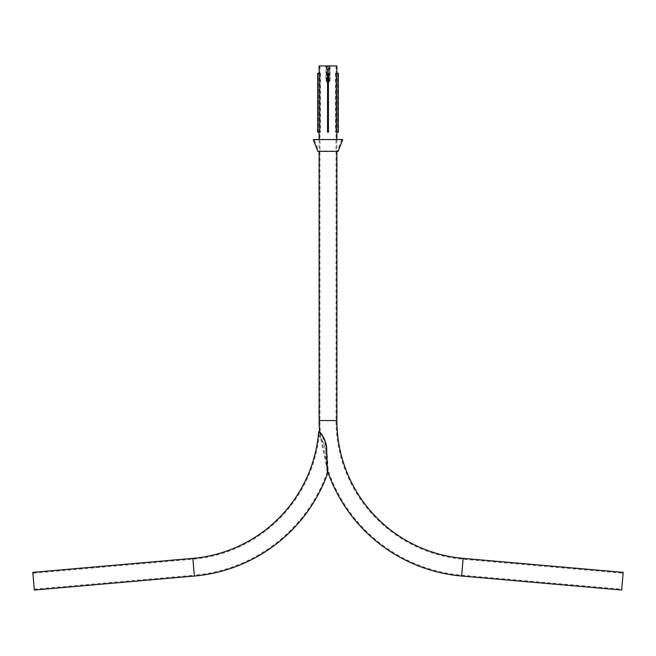 <?xml version="1.0" encoding="UTF-8"?>
<svg xmlns="http://www.w3.org/2000/svg" width="656" height="656" viewBox="0 0 656 656"><rect width="100%" height="100%" fill="white"/><g stroke="black" fill="none" stroke-linecap="round" stroke-linejoin="round"><path stroke-width="0.49" stroke-dasharray="3.28 2.46" d="M336.02 65.953L330.091 65.953L330.091 80.68C328.689 83.435 327.295 83.435 325.909 80.68L325.909 65.953L319.98 65.953L336.02 65.953L336.02 420.545A139.187 139.187 0 0 0 463.079 559.207L623.126 573.213L621.724 589.195L623.126 573.213M319.98 65.953L319.98 420.545A155.234 155.234 0 0 0 320.554 433.878C322.604 435.076 324.466 439.208 326.147 446.293C327.5 454.231 327.893 465.965 328.164 470.295A155.234 155.234 0 0 0 461.685 575.189L621.724 589.195M319.57 432.337A156.087 156.087 0 0 0 319.702 433.952C321.973 435.133 323.974 439.274 325.72 446.367C327.09 454.313 327.196 466.17 327.352 470.565L319.702 433.952L320.554 433.878L319.702 433.952M327.352 470.565L328.164 470.295L327.352 470.565A156.087 156.087 0 0 0 327.5 470.992M336.881 65.953L328.074 65.953L328.631 65.953L328.631 80.68A0.631 0.631 0 0 1 328 81.303A0.631 0.631 0 0 1 327.369 80.68L327.369 65.953L328.098 65.953L327.902 80.68L328.098 65.953L328.074 80.68L329.369 80.68L329.369 65.953L328.631 65.953M336.881 139.244L336.881 151.339M319.119 139.244L319.119 151.339M329.099 65.953L329.099 80.68C328.369 82.271 327.639 82.271 326.901 80.68L326.901 65.953L319.119 65.953M326.229 65.953L326.229 80.68C327.41 82.976 328.599 82.976 329.771 80.68L329.771 65.953M621.65 590.047L623.2 572.36M328.164 470.295L320.554 433.878M329.369 65.953L330.091 65.953M325.909 65.953L327.369 65.953M326.901 65.953L327.926 65.953L327.926 80.68L329.771 80.68M326.631 65.953L326.631 80.68C327.541 82.722 328.451 82.722 329.369 80.68L330.091 80.68M34.276 589.195L194.315 575.189L192.921 559.207L194.315 575.189A155.234 155.234 0 0 0 327.098 472.435L327.549 473.706L326.68 450.729C327.565 442.743 320.817 431.131 318.668 431.746L319.07 436.396C320.497 436.445 325.901 446.318 325.811 453.025L327.098 472.435L325.811 453.025C325.893 446.31 320.497 436.445 319.07 436.396A139.187 139.187 0 0 1 192.921 559.207L32.874 573.213L34.276 589.195L32.874 573.213M32.8 572.36L34.35 590.047M341.899 139.244L314.101 139.244L318.668 151.019L337.332 151.019L317.84 151.339L338.16 151.339L337.332 151.019L341.899 139.244M342.719 139.564L313.281 139.564M327.557 73.316L328.443 73.316L328.443 132.2L327.557 132.2L327.557 73.316M320.53 73.316L320.095 73.316L320.095 132.2L320.53 132.2L320.53 73.316L317.668 73.316M320.095 73.316L319.119 73.316M320.095 132.2L319.119 132.2M317.668 132.2L318.111 132.2L318.111 73.316M320.53 132.2L318.111 132.2M338.332 73.316L337.889 73.316L337.889 132.2L338.332 132.2M335.47 73.316L335.47 132.2L335.905 132.2L335.905 73.316L335.47 73.316L337.889 73.316M335.905 73.316L336.881 73.316M335.47 132.2L337.889 132.2M335.905 132.2L336.881 132.2M461.685 575.189L463.079 559.207L461.685 575.189M319.98 420.545L336.02 420.545L319.98 420.545M319.119 420.545L336.881 420.545M461.611 576.042L463.152 558.354M326.147 446.293L325.72 446.367M327.926 80.68L327.984 65.953L328.074 80.68M192.848 558.354L194.389 576.042"/><path stroke-width="0.98" d="M319.119 151.339L319.119 420.545A156.087 156.087 0 0 0 319.57 432.337M327.5 470.992A156.087 156.087 0 0 0 461.611 576.042L621.65 590.047L623.2 572.36L463.152 558.354L461.611 576.042M336.881 151.339L336.881 420.545A138.334 138.334 0 0 0 463.152 558.354M319.119 139.244L319.119 65.953L336.881 65.953L336.881 139.244M327.549 473.706A156.087 156.087 0 0 1 194.389 576.042L34.35 590.047L32.8 572.36L192.848 558.354A138.334 138.334 0 0 0 318.668 431.746C320.792 431.115 327.565 442.702 326.672 450.713L327.549 473.706M313.281 139.564L342.719 139.564L313.281 139.564L317.84 151.339L338.16 151.339L342.719 139.564M327.557 73.316L328.443 73.316L328.443 132.2L327.557 132.2L327.557 73.316M319.119 73.316L317.668 73.316L317.668 132.2L319.119 132.2M336.881 73.316L338.332 73.316L338.332 132.2L336.881 132.2M336.881 420.545L319.119 420.545M194.389 576.042L192.848 558.354"/></g></svg>
